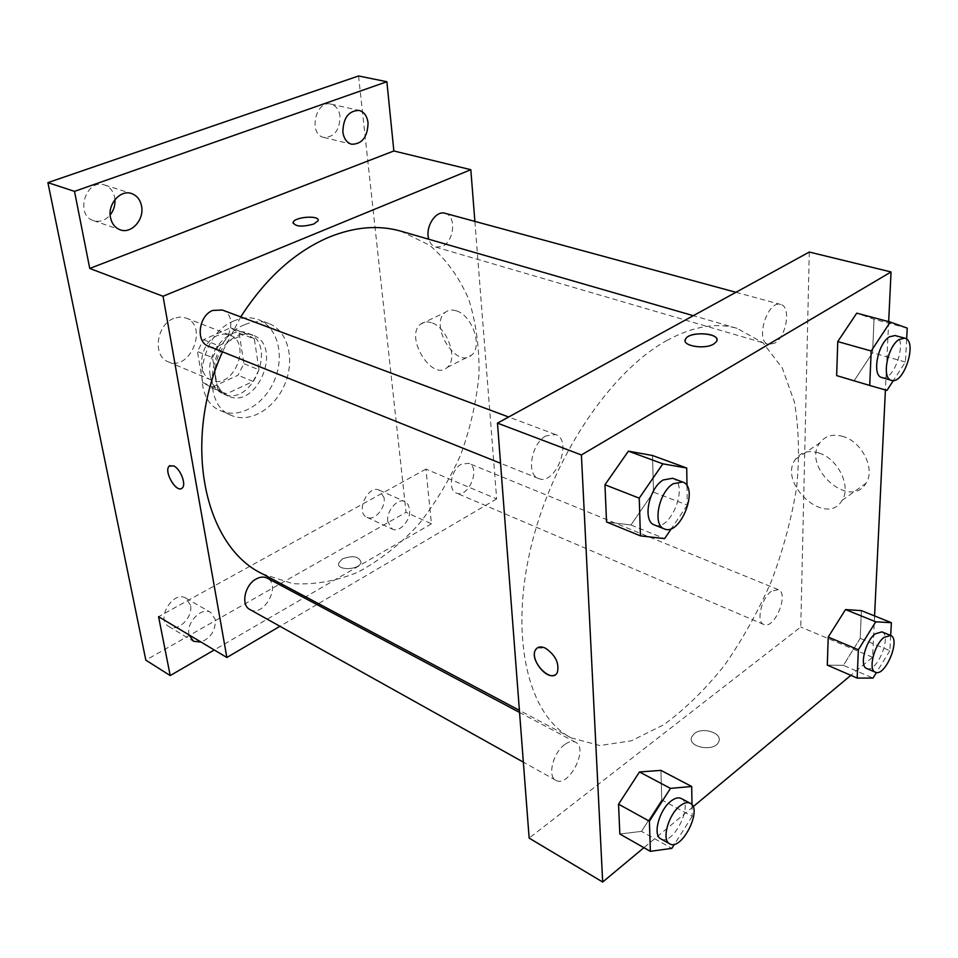 <?xml version="1.0" encoding="UTF-8"?>
<svg xmlns="http://www.w3.org/2000/svg" width="958" height="958" viewBox="0 0 958 958"><rect width="100%" height="100%" fill="white"/><g stroke="black" fill="none" stroke-linecap="round" stroke-linejoin="round"><path stroke-width="0.72" stroke-dasharray="4.79 3.59" d="M173.697 318.439C156.262 324.798 152.394 356.34 168.213 361.813C190.019 372.111 208.784 325.768 185.96 317.996L179.972 317.002L173.697 318.439M217.43 335.563C199.839 342.245 195.648 374.65 211.49 380.087C233.309 390.409 252.601 342.748 229.752 334.989L223.753 334.031L217.43 335.563M239.153 333.061L243.895 363.693L238.051 375.225L211.455 387.487L202.701 382.541L197.456 351.514L203.503 339.683L230.591 327.804L239.153 333.061L254.337 338.904L258.983 369.776L243.895 363.693M202.701 382.541L217.67 388.924L212.532 357.645L197.456 351.514M203.503 339.683L218.616 345.694L245.787 333.635L230.591 327.804M218.616 345.694L212.532 357.645M217.67 388.924L226.423 393.882L211.455 387.487M258.983 369.776L253.092 381.416L226.423 393.882M254.337 338.904L245.787 333.635M210.221 375.596C205.383 352.304 229.848 324.978 247.703 333.168C278.323 343.467 252.265 407.797 223.118 393.882C216.221 390.72 211.922 384.625 210.221 375.596M215.287 377.727C216.975 386.769 221.274 392.888 228.172 396.049C257.319 409.952 283.46 345.419 252.84 335.132C247.703 333.228 242.266 333.516 236.53 335.983C221.011 344.856 213.933 358.771 215.287 377.727M253.092 381.416L238.051 375.225M234.159 320.822C198.749 334.103 189.756 399.893 221.154 410.934C239.847 419.269 264.995 404.06 274.778 379.464C284.861 354.999 277.377 326.57 258.157 319.553C250.613 316.835 242.613 317.254 234.159 320.822M244.553 324.75C209.072 338.186 199.923 404.384 231.321 415.401C250.002 423.735 275.209 408.383 285.053 383.631C295.208 358.999 287.783 330.438 268.563 323.421C261.019 320.702 253.02 321.146 244.553 324.75M384.086 497.777L379.32 490.185C367.992 484.281 355.059 512.626 366.962 517.308C374.327 521.32 385.727 508.243 384.086 497.777M340.006 116.349C339.012 109.655 335.995 105.572 330.953 104.111C315.541 99.776 308.129 134.515 323.768 137.413C334.27 137.341 339.683 130.312 340.006 116.349M114.948 199.611L114.661 197.408C113.307 191.073 109.954 186.93 104.602 185.002C86.004 178.092 74.52 215.143 93.525 220.627C99.728 222.4 105.284 220.52 110.158 214.975M190.498 605.181L185.9 598.175C173.278 589.9 155.364 619.407 168.776 626.484C177.709 632.615 193.348 617.144 190.498 605.181M358.555 75.969L406.06 512.326L145.832 660.146M474.881 221.394L496.663 498.902L425.927 469.097L431.447 523.786L406.06 512.326M456.188 310.799C451.948 309.482 448.344 309.997 445.374 312.32C428.633 324.499 456.343 369.728 471.623 355.071C483 346.664 472.043 314.978 456.188 310.799M431.447 523.786L214.269 649.967M387.762 521.619C386.11 511.045 397.618 497.681 404.899 501.573L408.084 504.447L409.617 509.225C411.174 519.799 399.714 533.115 392.373 529.115L387.762 521.619M189.109 634.926L189.001 634.424C186.103 622.317 201.898 606.474 210.736 612.437L215.299 619.491C215.694 630.316 210.952 637.836 201.084 642.088M425.927 469.097L158.573 616.689M240.745 316.894L222.448 351.814M262.324 573.806L292.741 583.626C314.428 584.967 336.258 581.111 358.208 572.082C379.667 560.382 399.57 544.779 417.904 525.271C434.944 503.992 449.206 480.485 460.702 454.763C470.354 428.286 476.461 401.486 479.024 374.339C479.431 347.574 476.006 322.523 468.713 299.183C459.241 277.425 446.248 259.474 429.747 245.332L401.067 231.225M496.663 498.902L318.487 603.636M316.894 604.57L279.952 626.281M461.373 464.175C451.146 469.264 447.542 490.077 456.307 493.035C468.246 498.914 481.275 467.672 468.701 463.325L461.373 464.175M208.437 346.197C226.076 354.173 240.745 315.996 222.34 310.021M249.834 609.48C263.534 617.994 281.76 584.943 267.186 578.117M445.075 213.299C456.762 215.67 454.236 241.907 441.985 246.529L435.674 247.092C432.405 246.05 430.118 243.44 428.813 239.249M342.317 558.957L338.593 563.268C336.737 571.076 360.208 569.974 361.022 562.202C358.987 556.263 352.748 555.185 342.317 558.957L338.593 563.256C336.737 571.064 360.208 569.962 361.022 562.19C358.987 556.263 352.748 555.173 342.317 558.945M318.056 220.807L313.805 224.04C303.207 227.07 296.285 226.771 293.04 223.13M431.399 322.69C427.16 321.337 423.58 321.816 420.646 324.139C404.096 336.282 432.094 382.086 447.182 367.453C458.427 359.082 447.218 327.037 431.399 322.69M170.021 465.576L173.697 465.887C180.403 468.737 186.535 484.461 182.319 487.921L181.553 488.484M667.343 340.234C610.042 371.333 550.922 459.696 530.277 550.06C509.405 640.507 529.247 716.38 571.196 737.864L599.84 745.54L631.334 740.809L663.738 724.763C685.245 709.04 705.567 689.137 724.691 665.044C742.749 639.118 758.389 611 771.621 580.68C783.213 549.688 791.548 518.613 796.625 487.442C799.655 456.822 798.912 428.382 794.41 402.132L782.291 368.052L762.963 342.748L737.049 328.331C716.428 322.355 693.197 326.331 667.343 340.234M774.435 343.275L768.412 344.365C754.676 341.539 767.418 299.746 780.638 304.452C791.452 306.44 786.458 337.048 774.435 343.275M564.837 744.462C553.113 752.485 547.15 776.387 555.844 780.267C568.441 788.326 589.086 748.342 575.542 742.234C572.537 740.762 568.968 741.504 564.837 744.462M546.024 435.854C531.391 443.231 525.954 474.677 538.516 478.485C555.329 486.317 573.303 440.093 555.592 434.537L546.024 435.854M771.346 591.302C761.287 598.079 755.898 622.065 763.801 624.508C774.387 629.933 789.548 593.313 778.267 589.613L771.346 591.302M809.282 252.05L800.756 627.011L529.151 838.106M890.689 635.477L889.874 650.662L860.2 638.351L861.398 610.629L860.2 638.351L843.399 665.331L827.305 665.115L843.399 665.331L873.013 678.084M687.006 485.898L687.305 505.106L653.5 492.125L652.518 455.517L653.5 492.125L630.951 524.984L606.534 521.99L630.951 524.984L664.612 538.635M874.57 615.922L872.582 657.272L850.872 675.342M693.089 806.744L643.92 847.686M888.677 321.649L885.408 389.966M691.999 804.804L692.179 816.3L661.727 799.906L660.936 770.376L661.727 799.906L641.525 831.376L619.826 834.011L641.525 831.376L671.857 848.357M907.238 328.127L874.031 319.265L856.751 313.146L874.031 319.265L872.582 352.76L854.201 380.661L836.657 375.608L886.952 390.409M872.582 657.272L800.756 627.011M843.28 436.549C833.041 433.639 825.221 435.746 819.82 442.883C801.331 467.049 850.273 510.554 866.008 483.251C875.576 469.444 862.212 441.925 843.28 436.549M694.215 733.708L691.772 736.798C686.658 747.264 714.752 752.557 718.704 741.779C723.11 733.098 702.513 726.404 694.215 733.708L691.772 736.786C686.658 747.252 714.752 752.557 718.704 741.779C723.11 733.086 702.513 726.392 694.215 733.696M716.943 339.958L716.404 341.707L713.734 344.042C705.459 349.251 684.479 346.676 685.15 340.605M818.958 453.014C808.684 449.985 800.864 452.044 795.523 459.193C777.189 483.419 826.503 527.834 842.082 500.411C851.566 486.568 837.963 458.631 818.958 453.014M537.27 647.931L545.449 648.183C555.52 655.152 559.496 663.247 557.352 672.492L554.562 675.127M906.651 339.132L905.418 362.028L893.395 380.506M881.827 377.524C894.365 382.23 908.352 338.186 895.095 335.539M874.031 319.265L872.582 352.76L854.201 380.661M905.418 362.028L872.582 352.76M889.874 650.662L876.462 672.48M866.691 668.492C876.594 673.666 892.461 635.25 881.839 631.861M860.2 638.351L843.399 665.331M687.305 505.106L671.45 528.517M654.41 524.936C670.552 532.564 689.688 483.527 672.612 478.27M653.5 492.125L630.951 524.984M692.179 816.3L674.492 844.214M660.792 838.837C672.744 846.585 694.131 804.193 681.222 798.481M661.727 799.906L641.525 831.376M168.213 361.813L211.49 380.087M185.96 317.996L229.752 334.989M252.84 335.132L247.703 333.168M228.172 396.049L223.118 393.882M223.549 392.936L208.581 386.541M247.356 334.15L232.159 328.331M268.563 323.421L258.157 319.553M231.321 415.401L221.154 410.934M168.776 626.484L193.408 641.261M185.9 598.175L210.736 612.437M93.525 220.627L120.181 229.812M104.602 185.002L131.521 193.528M323.768 137.413L351.658 144.251M330.953 104.111L359.058 110.41M366.962 517.308L392.373 529.115M379.32 490.185L404.899 501.573M447.182 367.453L471.623 355.071M420.646 324.139L445.374 312.32M737.049 328.331L693.305 315.685M571.196 737.864L519.404 710.345M435.674 247.092L768.412 344.365M735.924 292.298L780.638 304.452M575.542 742.234L519.559 712.441M555.844 780.267L523.355 762.137M555.592 434.537L508.638 417.005M538.516 478.485L500.543 463.265M778.267 589.613L468.701 463.325M763.801 624.508L456.307 493.035M842.082 500.411L866.008 483.251M795.523 459.193L819.82 442.883"/><path stroke-width="1.44" d="M110.158 214.975C113.679 210.485 115.271 205.359 114.948 199.611M214.269 649.967L170.213 675.57L145.832 660.146L47.9 182.631L358.555 75.969L386.876 81.729L393.858 150.969L89.753 268.456L74.508 191.361L47.9 182.631M170.213 675.57L158.573 616.689L226.866 657.487L163.04 296.262L89.753 268.456M173.685 465.887C180.391 468.749 186.523 484.461 182.307 487.933C176.883 494.148 163.183 471.216 169.267 466.115L173.685 465.887M110.481 217.538C107.44 204.126 120.457 189.373 131.521 193.528C136.886 195.468 140.239 199.659 141.568 206.102C144.466 219.574 131.342 234.243 120.181 229.812C115.068 227.86 111.835 223.765 110.481 217.538M342.868 132.072C343.204 117.906 348.604 110.697 359.058 110.41C364.088 111.882 367.082 116.014 368.052 122.804C367.621 136.994 362.16 144.143 351.658 144.251C346.796 142.778 343.862 138.718 342.868 132.072M74.508 191.361L386.876 81.729M163.04 296.262L470.821 169.698L393.858 150.969M470.821 169.698L474.881 221.394M201.084 642.088L193.408 641.261L189.109 634.926M693.305 315.685L401.067 231.225C378.817 224.831 354.879 226.771 329.265 237.069C295.208 251.547 265.713 278.155 240.745 316.894M222.448 351.814C181.637 443.039 204.521 546.395 262.324 573.806L519.404 710.345M318.487 603.636L316.894 604.57M279.952 626.281L226.866 657.487M508.638 417.005L222.34 310.021L212.76 310.44C198.546 315.661 195.456 341.982 208.437 346.197L500.543 463.265M519.559 712.441L267.186 578.117C263.941 576.5 260.313 576.764 256.265 578.931C244.793 584.739 240.554 605.097 249.834 609.48L523.355 762.137M428.813 239.249C424.789 227.393 435.71 210.042 445.075 213.299L735.924 292.298M313.805 224.028C302.021 227.214 295.124 226.675 293.112 222.424C294.369 216.676 320.535 214.963 318.056 220.795L313.805 224.028M293.04 223.13L293.112 222.424C294.369 216.688 320.535 214.975 318.056 220.807M181.553 488.484C175.398 492.256 163.602 470.749 169.267 466.103L170.021 465.576M643.92 847.686L602.678 882.031L529.151 838.106L497.477 423.125L809.282 252.05L891.06 271.952L888.677 321.649M602.678 882.031L581.398 454.966L497.477 423.125M545.449 648.183C555.52 655.152 559.484 663.259 557.34 672.492C551.724 684.551 528.732 660.649 535.486 649.919C537.51 646.686 540.827 646.111 545.449 648.183M827.305 665.115L828.215 637.07L845.519 609.575L861.398 610.629L845.519 609.575L828.215 637.07L827.305 665.115L857.159 678.072L858.368 649.764L875.744 621.802L891.383 622.688L890.689 635.477M606.534 521.99L604.953 484.772L628.4 451.158L652.518 455.517L628.4 451.158L604.953 484.772L606.534 521.99L640.423 535.857L639.237 498.148L662.852 463.84L686.718 468.031L687.006 485.898M850.872 675.342L693.089 806.744M885.408 389.966L874.57 615.922M581.398 454.966L891.06 271.952M619.826 834.011L618.557 804.157L639.477 771.968L660.936 770.376L639.477 771.968L618.557 804.157L619.826 834.011L650.362 851.339L649.404 821.198L670.456 788.386L691.712 786.494L691.999 804.804M836.657 375.608L837.759 341.587L856.751 313.146L837.759 341.587L836.657 375.608L869.708 385.451L871.193 350.999L890.269 322.068L907.238 328.127L906.651 339.132M713.734 344.03C704.238 350.005 680.635 345.599 685.653 338.892C690.011 330.474 722.356 333.348 716.404 341.695L713.734 344.03M685.15 340.605L685.653 338.904C689.341 331.504 717.638 332.414 716.943 339.958M554.562 675.127C545.797 679.641 529.882 658.517 535.486 649.919L537.27 647.931M893.395 380.506L886.952 390.409L869.708 385.451M904.795 338.174L895.095 335.539L889.563 336.761C877.684 343.335 871.636 375.776 881.827 377.524L891.443 380.338C903.909 385.02 917.98 340.797 904.795 338.174L899.275 339.407C887.431 346.042 881.288 378.602 891.443 380.338M871.193 350.999L837.759 341.587M890.269 322.068L856.751 313.146M876.462 672.48L873.013 678.084L857.159 678.072M890.569 635.429L881.839 631.861L875.157 633.873C865.29 641.273 859.23 666.289 866.691 668.492L875.361 672.205C885.204 677.354 901.131 638.794 890.569 635.429L883.911 637.465C874.067 644.914 867.936 670.025 875.361 672.205M858.368 649.764L828.215 637.07M875.744 621.802L845.519 609.575M891.383 622.688L861.398 610.629M671.45 528.517L664.612 538.635L640.423 535.857M682.611 482.006L672.612 478.27L663.235 479.958C648.674 488.173 642.279 521.38 654.41 524.936L664.313 528.9C680.384 536.504 699.627 487.227 682.611 482.006L673.246 483.73C658.709 492.017 652.218 525.367 664.313 528.9M639.237 498.148L604.953 484.772M662.852 463.84L628.4 451.158M686.718 468.031L652.518 455.517M674.492 844.214L671.857 848.357L650.362 851.339M690.191 803.247L681.222 798.481C678.36 797.092 674.875 798.026 670.756 801.283C659.104 810.157 652.494 835.244 660.792 838.837L669.69 843.818C681.581 851.518 703.04 808.923 690.191 803.247C687.341 801.87 683.868 802.816 679.749 806.109C668.109 815.054 661.439 840.238 669.69 843.818M649.404 821.198L618.557 804.157M670.456 788.386L639.477 771.968M691.712 786.494L660.936 770.376"/></g></svg>

